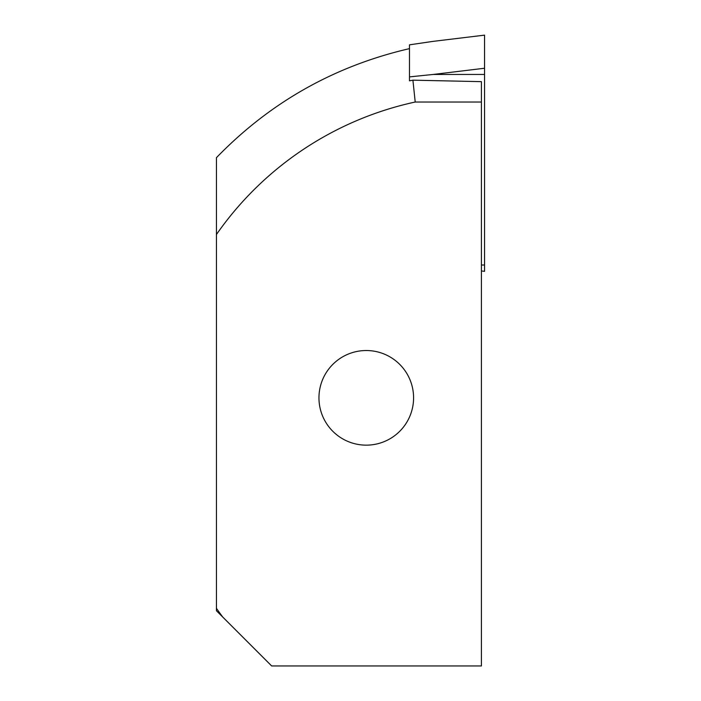 <?xml version="1.0" encoding="UTF-8"?>
<svg xmlns="http://www.w3.org/2000/svg" width="701" height="701" viewBox="0 0 701 701"><rect width="100%" height="100%" fill="white"/><g stroke="black" fill="none" stroke-linecap="round" stroke-linejoin="round"><path stroke-width="1.05" d="M484.557 35.146L433.174 41.359L484.557 35.146L484.557 271.331L481.403 270.945M412.907 80.168L481.403 81.649L481.403 102.022L415.211 102.022L412.907 80.168L409.48 80.834L409.48 44.829L433.174 41.359M409.48 76.891L433.174 74.455L484.557 74.455M409.48 48.632C334.412 66.008 270.069 102.355 216.443 157.672L216.443 610.755L271.646 665.95L481.403 665.95L481.403 102.022M216.443 608.328A326.832 326.832 0 0 0 222.734 617.038M415.211 102.022A326.832 326.832 0 0 0 216.443 234.502M318.955 397.844A47.317 47.317 0 0 0 366.272 445.153A47.317 47.317 0 0 0 413.581 397.844A47.317 47.317 0 0 0 366.272 350.526A47.317 47.317 0 0 0 318.955 397.844M481.403 265.022L484.557 265.022M433.174 74.455L484.557 68.242"/></g></svg>
